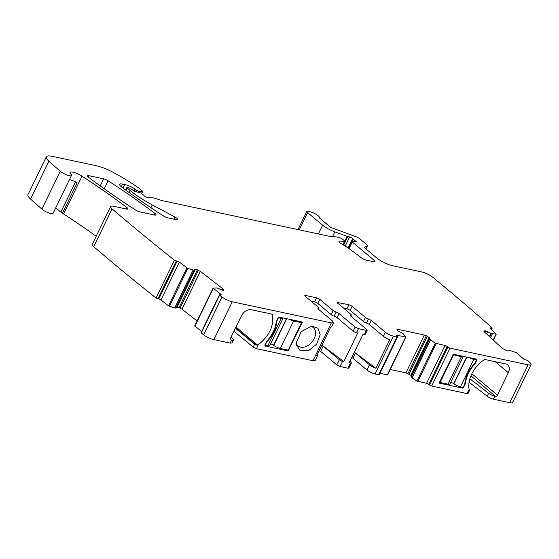 <?xml version="1.0" encoding="UTF-8"?>
<svg xmlns="http://www.w3.org/2000/svg" width="559" height="559" viewBox="0 0 559 559"><rect width="100%" height="100%" fill="white"/><g stroke="black" fill="none" stroke-linecap="round" stroke-linejoin="round"><path stroke-width="0.84" d="M233.928 331.256L253.199 347.132L256.42 348.69L312.963 360.737L331.347 322.892L232.244 301.776A8.518 2.117 -154.1 0 1 222.014 296.983A1319.345 327.86 -154.1 0 1 219.617 295.166A1.705 0.426 -154.1 0 1 219.449 294.824A1.705 0.426 -154.1 0 1 219.932 294.754L220.777 294.893A1.705 0.426 -154.1 0 0 221.259 294.824A1.705 0.426 -154.1 0 0 220.861 294.265L213.077 288.116L217.06 287.969L222.831 290.289L223.691 290.107L223.006 288.898L200.346 271.353L195.489 269.124L194.434 269.27L194.19 270.263L187.796 268.432L179.327 262.108L160.95 299.959L168.532 305.829L174.743 307.925L193.121 270.074M232.244 301.776L213.866 339.62A8.518 2.117 -154.1 0 1 203.637 334.827A1319.338 327.86 -154.1 0 1 201.24 333.017A1.705 0.426 -154.1 0 1 201.072 332.668L219.449 294.824M213.866 339.62L230.189 343.1L231.936 342.947L233.382 339.984A5.108 1.272 25.9 0 0 232.67 338.733L231.028 337.224M230.189 343.1L231.629 340.131L231.021 340.005L230.525 338.258L241.425 315.807C243.976 311.377 247.204 309.337 251.117 309.686L271.779 314.088L272.443 314.745L271.779 314.088M256.42 348.69L258.363 344.686C269.361 335.903 274.05 325.925 272.443 314.745L271.611 314.053M301.692 321.893L302.342 322.445L288.164 350.954L265.036 346.021L264.791 345.148L267.104 340.794C272.289 335.03 275.314 328.811 276.174 322.124L278.123 317.694A0.852 0.587 -50.1 0 1 279.095 317.079L302.223 322.005L302.342 322.445L302.223 322.005M320.174 334.715L317.98 328.217L311.782 326.044L301.217 331.662L296.137 342.947L296.2 344.644L300.302 350.863L308.61 350.633L316.673 344.085L320.174 334.715M331.347 322.892L333.534 322.704L332.353 320.88L318.351 309.162A2.557 0.636 -154.1 0 1 317.882 308.435A2.557 0.636 -154.1 0 1 318.469 308.309L319.063 308.191L318.518 309.302M318.148 308.973L318.588 307.464L305.263 296.305A2.557 0.636 -154.1 0 1 304.795 295.578A2.557 0.636 -154.1 0 1 305.668 295.501L305.277 296.312M311.056 301.154L314.64 301.916A2.557 0.636 -154.1 0 1 317.889 303.495L331.214 314.654L333.199 310.573L319.874 299.414A2.557 0.636 -154.1 0 0 316.625 297.835L305.668 295.501M333.199 310.573L336.12 312.076A2.557 0.636 -154.1 0 1 339.047 313.571L355.182 327.078L358.431 328.664L366.341 330.348L364.356 334.429L363.105 334.163L349.228 362.735L350.486 363.001A2.557 0.636 -154.1 0 0 351.359 362.924L348.837 368.122A2.557 0.636 -154.1 0 1 347.964 368.199L350.486 363.001M368.381 318.944L366.397 323.032A2.557 0.636 25.9 0 1 369.324 324.527L371.309 320.447L368.381 318.944A2.557 0.636 -154.1 0 1 365.453 317.449L352.128 306.29L348.879 304.711L337.049 302.454L350.849 314.333A2.557 0.636 -154.1 0 1 351.318 315.059A2.557 0.636 -154.1 0 1 350.731 315.185L350.612 316.038L366.746 329.544A2.557 0.636 -154.1 0 1 367.214 330.271A2.557 0.636 -154.1 0 1 366.341 330.348M350.409 315.849L350.731 315.185L350.137 315.311M371.309 320.447L385.305 332.165L383.32 336.245L369.324 324.527M396.953 329.761L397.673 330.746L403.06 333.639L405.974 337.077L396.904 335.232A1.705 0.426 -154.1 0 0 396.317 335.281A1.705 0.426 -154.1 0 0 396.638 335.763L397.344 336.364A1.705 0.426 -154.1 0 1 397.659 336.846A1.705 0.426 -154.1 0 1 397.079 336.895L393.424 336.12A6.387 1.586 -154.1 0 1 385.305 332.165M396.953 329.754L398.099 329.412L424.337 335.002L427.356 336.232L429.871 338.342L411.082 377.011L429.459 339.159L435.3 343.205L416.923 381.056L411.969 377.814L430.353 339.963M484.723 332.214L485.366 330.886L484.192 330.879L484.346 331.871L502.436 348.439L507.181 350.884L508.585 350.947L509.452 350.269L516.348 352.68L523.245 358.703A1.705 0.426 -154.1 0 0 525.376 359.8L526.347 360.045A1.705 0.426 -154.1 0 1 528.22 360.925A1319.345 327.86 -154.1 0 1 529.988 362.602A8.518 2.117 -154.1 0 1 531.05 364.573A8.518 2.117 -154.1 0 1 528.136 364.824L450.03 348.18A1.705 0.426 -154.1 0 1 447.864 347.125L447.151 346.531A1.705 0.426 -154.1 0 0 444.985 345.476L435.3 343.205M485.366 330.886L491.2 333.548L496.099 334.128L493.241 340.019M319.364 217.647A1.705 0.426 -154.1 0 1 319.371 217.64L319.357 217.661A1.705 0.426 -154.1 0 0 319.678 218.136L329.929 226.716A2.557 0.636 -154.1 0 0 332.367 228.058L355.769 236.611A4.255 1.055 -154.1 0 1 359.842 238.847L366.697 244.59A4.255 1.055 -154.1 0 1 367.487 245.799A4.255 1.055 -154.1 0 1 367.312 245.953L364.81 247.099A4.255 1.055 -154.1 0 0 364.643 247.253A4.255 1.055 -154.1 0 0 365.425 248.462L376.717 257.916A12.773 3.172 -154.1 0 0 392.97 265.825L421.926 271.995A8.518 2.117 -154.1 0 1 432.645 277.173A1319.338 327.86 -154.1 0 1 492.151 327.881A1.705 0.426 -154.1 0 1 492.213 328.105A1.705 0.426 -154.1 0 1 491.522 328.133L490.55 327.888A1.705 0.426 -154.1 0 0 489.859 327.909A1.705 0.426 -154.1 0 0 490.096 328.329L496.099 334.128M179.327 262.108A1.705 0.426 -154.1 0 0 177.147 261.102L176.295 260.962A1.705 0.426 -154.1 0 1 174.429 260.18A1319.338 327.86 -154.1 0 1 112.205 208.961A1322.168 328.559 -154.1 0 1 112.1 208.863A8.518 2.117 -154.1 0 1 110.633 206.537A8.518 2.117 -154.1 0 1 113.547 206.285L126.362 209.01A4.255 1.055 -154.1 0 0 127.815 208.884A4.255 1.055 -154.1 0 0 126.746 207.445A310.028 77.044 -154.1 0 0 82.033 176.155A8.518 2.117 -154.1 0 0 70.092 172.452A8.518 2.117 -154.1 0 0 70.86 174.128A6.813 1.691 -154.1 0 1 71.475 175.47A6.813 1.691 -154.1 0 1 66.821 174.974A6.813 1.691 -154.1 0 1 60.26 171.271L48.94 161.216A17.036 4.234 -154.1 0 1 46.327 156.834A17.036 4.234 -154.1 0 1 52.162 156.324L96.036 165.674A21.291 5.29 -154.1 0 1 113.603 172.591A80.915 20.11 -154.1 0 1 138.262 187.67A4.255 1.055 -154.1 0 1 138.863 188.124L142.384 191.073A1.705 0.426 -154.1 0 1 142.699 191.562A1.705 0.426 -154.1 0 1 142.398 191.653L139.575 191.513A2.131 0.531 -154.1 0 1 136.515 190.144L135.327 189.152A2.131 0.531 -154.1 0 0 134.684 188.704A10.223 2.536 -154.1 0 0 124.762 184.533L122.582 184.072A8.518 2.117 -154.1 0 0 119.668 184.323A8.518 2.117 -154.1 0 0 121.96 187.307A298.108 74.081 -154.1 0 0 163.48 215.928A4.255 1.055 -154.1 0 0 167.945 217.877L176.26 219.645A4.255 1.055 -154.1 0 0 177.713 219.519A4.255 1.055 -154.1 0 0 174.918 216.997L152.258 204.915A46.844 11.641 -154.1 0 1 130.17 190.514L127.179 188.013A1.705 0.426 -154.1 0 1 126.858 187.524A1.705 0.426 -154.1 0 1 127.445 187.475L128.339 187.663A2.131 0.531 -154.1 0 1 130.687 188.718L133.426 190.57A2.131 0.531 -154.1 0 0 135.641 191.59L139.498 192.562A2.131 0.531 -154.1 0 1 142.07 193.847L143.363 194.93A4.255 1.055 -154.1 0 1 143.998 195.587A2.557 0.636 -154.1 0 0 145.815 196.88A2.557 0.636 -154.1 0 0 148.051 197.613L152.977 197.851A4.255 1.055 -154.1 0 1 154.557 198.186L161.858 200.534A4.255 1.055 -154.1 0 0 162.725 200.765L330.201 236.457A8.518 2.117 -154.1 0 0 331.613 236.653L335.777 236.855A8.518 2.117 -154.1 0 1 338.929 237.526L340.221 237.945A2.131 0.531 -154.1 0 1 342.499 239.14L344.875 241.132A2.131 0.531 -154.1 0 1 345.266 241.74A2.131 0.531 -154.1 0 1 344.344 241.754A13.626 3.389 -154.1 0 0 339.138 241.313A4.255 1.055 -154.1 0 0 338.922 241.488A4.255 1.055 -154.1 0 0 341.381 243.822A29.809 7.407 -154.1 0 1 350.752 249.845L361.407 257.811A4.255 1.055 -154.1 0 0 366.487 260.18L373.489 261.675A4.255 1.055 -154.1 0 0 374.949 261.549A4.255 1.055 -154.1 0 0 374.16 260.333L352.289 242.019A2.131 0.531 -154.1 0 1 351.891 241.411A2.131 0.531 -154.1 0 1 352.561 241.341L355.629 241.928A2.131 0.531 -154.1 0 0 356.3 241.851A2.131 0.531 -154.1 0 0 355.377 240.873A4.255 1.055 -154.1 0 1 354.322 240.111L353.323 239.28A4.255 1.055 -154.1 0 1 352.673 238.609A2.131 0.531 -154.1 0 0 349.641 236.953L347.817 236.562A2.131 0.531 -154.1 0 1 347.139 236.366L334.834 231.866A12.773 3.172 -154.1 0 1 322.627 225.158L307.618 212.602A4.255 1.055 -154.1 0 1 306.835 211.386A4.255 1.055 -154.1 0 1 308.973 211.442L311.118 212.085A6.387 1.586 -154.1 0 1 317.009 214.88A6.387 1.586 -154.1 0 1 319.399 217.591A6.387 1.586 -154.1 0 1 319.371 217.64M194.301 270.249L175.931 308.086L194.308 270.242L175.812 308.107L174.743 307.925M135.509 209.967A298.108 74.081 -154.1 0 1 88.608 177.287A4.255 1.055 -154.1 0 1 87.539 175.854A4.255 1.055 -154.1 0 1 89 175.729L103.667 178.852A4.255 1.055 -154.1 0 1 108.132 180.802A298.108 74.081 -154.1 0 1 154.969 213.468A4.255 1.055 -154.1 0 1 156.038 214.901A4.255 1.055 -154.1 0 1 154.577 215.026L139.974 211.917A4.255 1.055 -154.1 0 1 135.509 209.967M219.617 295.166L201.24 333.017M201.652 331.473L194.784 325.925M176.057 307.122L179.048 307.625L181.968 309.204L197.131 320.95M176.295 260.962L157.917 298.813L158.763 298.953A1.705 0.426 -154.1 0 1 160.95 299.959M157.917 298.813A1.705 0.426 -154.1 0 1 156.052 298.024A1319.338 327.86 -154.1 0 1 93.828 246.805A1322.168 328.559 -154.1 0 1 93.716 246.715A8.518 2.117 -154.1 0 1 92.249 244.388L110.633 206.537M69.456 179.635A8.518 2.117 -154.1 0 1 71.524 180.222A8.518 2.117 -154.1 0 1 74.836 181.577A8.518 2.117 -154.1 0 1 77.156 182.793L62.377 213.224A8.518 2.117 -154.1 0 1 63.656 214.006A310.028 77.044 -154.1 0 1 96.183 236.282M62.377 213.224A4.255 1.055 -154.1 0 1 60.84 212.175L55.732 207.899M71.475 175.47L53.098 213.321A6.813 1.691 -154.1 0 1 48.444 212.825A6.813 1.691 -154.1 0 1 41.883 209.122L30.563 199.067A17.036 4.234 -154.1 0 1 27.95 194.679L46.327 156.834M531.05 364.573L512.673 402.417A8.518 2.117 -154.1 0 1 509.752 402.676L493.429 399.196A5.108 1.272 -154.1 0 1 487.196 396.24L469.085 382.223M469.211 389.986A2.557 0.636 -154.1 0 1 469.518 390.552L468.072 393.529A2.557 0.636 -154.1 0 1 467.198 393.606L431.653 386.031A1.705 0.426 -154.1 0 1 429.487 384.976L428.774 384.382A1.705 0.426 -154.1 0 0 426.608 383.327L416.923 381.056M411.082 377.011L411.969 377.814M411.494 376.186L410.942 375.341L429.319 337.489M390.231 369.506L405.953 372.853L410.942 375.341M387.555 374.803L379.924 373.377M397.659 336.846L379.281 374.698A1.705 0.426 -154.1 0 1 378.702 374.747L375.047 373.971A6.387 1.586 -154.1 0 1 366.928 370.016L352.89 358.263A2.557 0.636 -154.1 0 0 351.765 357.522M336.804 364.929L339.327 359.737L323.151 346.196L320.628 351.387L336.804 364.929L340.054 366.508L347.964 368.199M320.628 351.387L319.308 350.542M312.963 360.737L315.15 360.548L317.673 355.356A6.387 1.586 25.9 0 0 317.407 354.455M333.534 322.704L331.55 326.784A6.387 1.586 25.9 0 1 330.676 327.127L316.799 355.699A6.387 1.586 25.9 0 0 317.673 355.356M231.629 340.131A5.108 1.272 25.9 0 0 233.382 339.984M258.363 344.686L256.127 345.085L235.57 327.874M235.367 328.287L254.638 344.162A2.557 0.636 25.9 0 0 256.127 345.085M296.137 342.967A11.928 8.196 129.9 0 0 296.207 343.184A11.928 8.196 129.9 0 0 298.038 345.909A11.928 8.196 129.9 0 0 308.861 344.917A11.928 8.196 129.9 0 0 315.59 333.381A11.928 8.196 129.9 0 0 313.347 327.623A11.928 8.196 129.9 0 0 310.112 326.274M331.214 314.654A2.557 0.636 25.9 0 0 334.142 316.156A2.557 0.636 -154.1 0 1 337.063 317.652L353.197 331.166A2.557 0.636 25.9 0 0 356.446 332.745L357.704 333.01L343.827 361.582L321.921 345.155M339.327 359.737A2.557 0.636 25.9 0 0 342.576 361.317L343.827 361.582M367.214 330.271L365.237 334.352A2.557 0.636 -154.1 0 1 364.356 334.429M343.317 308.03L346.901 308.792L348.879 304.711M366.397 323.032A2.557 0.636 -154.1 0 1 363.476 321.53L350.151 310.371A2.557 0.636 25.9 0 0 346.901 308.792M354.364 352.163L375.851 368.283L389.728 339.711A6.387 1.586 -154.1 0 1 383.32 336.245M375.851 368.283A6.387 1.586 -154.1 0 1 369.45 364.824L366.928 370.016M469.274 390.35L469.141 389.602A25.553 17.56 -50.1 0 1 484.052 359.842A1.705 1.174 -50.1 0 1 485.17 359.556L505.839 363.965A8.518 5.856 -50.1 0 1 507.705 364.852A8.518 5.856 -50.1 0 1 508.32 372.678L497.419 395.129A1.705 1.174 -50.1 0 1 495.484 396.359L470.937 375.802M469.888 378.757L488.636 393.277A5.108 1.272 -154.1 0 0 494.869 396.226L495.484 396.359M474.528 364.391A26.406 18.14 -50.1 0 0 465.465 383.062A2.984 2.047 -50.1 0 1 465.137 384.159L463.516 387.499A0.852 0.587 -50.1 0 1 462.545 388.107L439.416 383.181L439.29 382.747L453.468 354.238L476.596 359.164A0.852 0.587 -50.1 0 1 476.848 360.038L475.227 363.378A2.984 2.047 -50.1 0 1 474.528 364.391L474.172 364.091M174.429 260.18L156.052 298.024M354.287 352.324A2.557 0.636 -154.1 0 1 355.412 353.064L369.45 364.824M349.892 361.366L350.891 362.197A2.557 0.636 -154.1 0 1 351.359 362.924M323.151 346.196A2.557 0.636 25.9 0 0 321.83 345.343M313.138 301.594L312.691 302.524M344.952 309.393L345.399 308.47M452.937 354.644L461.343 356.733L448.011 384.194L440.08 382.503L453.412 355.042M463.271 356.328L463.271 356.328A5.534 1.377 -154.1 0 1 463.236 356.572A5.534 1.377 -154.1 0 1 461.343 356.733M475.234 358.871L476.541 359.975L473.801 359.388A5.534 1.377 -154.1 0 1 469.253 357.599M439.605 382.104L440.08 382.503M463.236 356.572L449.904 384.026A5.534 1.377 -154.1 0 1 448.011 384.194M450.764 382.265A2.557 0.636 -154.1 0 1 453.705 383.649L453.929 383.809A5.534 1.377 -154.1 0 0 460.469 386.849L463.208 387.429L464.829 384.089A26.406 18.14 129.9 0 1 474.919 363.315L476.541 359.975M288.22 350.144L280.297 348.453L293.629 320.999L301.56 322.683L288.22 350.144M270.584 343.869A2.557 0.636 25.9 0 1 273.526 345.252L273.749 345.42A5.534 1.377 25.9 0 0 280.297 348.453M264.854 345.015L267.831 345.797A5.534 1.377 25.9 0 0 269.731 345.637L283.064 318.176A5.534 1.377 25.9 0 0 283.092 317.931L283.092 317.931M300.246 321.586L301.56 322.683M289.08 319.21A5.534 1.377 25.9 0 0 293.629 320.999M267.831 345.797L281.17 318.337A5.534 1.377 25.9 0 0 283.064 318.176M281.17 318.337L278.431 317.757L276.803 321.097A26.406 18.14 129.9 0 1 266.713 341.877L265.092 345.217M222.014 296.983L203.637 334.827M235.989 327.008L257.636 345.134M253.199 347.132L254.638 344.162M287.997 350.095L288.654 350.647M286.858 349.85L288.164 350.954M316.625 297.835L314.64 301.916M319.874 299.414L317.889 303.495M334.142 316.156L336.12 312.076M339.047 313.571L337.063 317.652M353.197 331.166L355.182 327.078M356.446 332.745L358.431 328.664M340.054 366.508L342.576 361.317M337.531 303.188L337.922 302.377M350.151 310.371L352.128 306.29M365.453 317.449L363.476 321.53M393.424 336.12L375.047 373.971M397.079 336.895L378.702 374.747M396.904 335.232L396.638 335.77M405.68 337.105L387.303 374.949M397.519 330.614L398.099 329.412M405.953 372.853L424.337 335.002M407.951 373.58L426.328 335.735M408.978 374.083L427.356 336.232M410.774 375.201L429.151 337.35M411.158 377.136L429.536 339.285M412.06 377.877L430.437 340.033M436.209 343.603L417.832 381.455M444.985 345.476L426.608 383.327M447.151 346.531L428.774 384.382M447.864 347.125L429.487 384.976M450.03 348.18L431.653 386.031M469.141 389.602L467.198 393.606M494.869 396.226L493.429 399.196M528.136 364.824L509.752 402.676M483.947 331.375L484.192 330.879M484.898 332.374L485.589 330.949M486.575 333.912L487.623 331.746M489.411 336.511L490.907 333.437M489.656 336.735L491.2 333.548M490.516 337.524L492.311 333.828M490.585 337.58L492.402 333.842M490.55 327.888L490.264 328.482M491.522 328.133L491.019 329.174M364.81 247.099L364.622 247.483M367.312 245.953L365.9 248.86M307.618 212.602L299.24 229.861M322.627 225.158L318.364 233.935M334.834 231.866L332.493 236.695M347.139 236.366L344.84 241.104M347.817 236.562L343.652 245.135M349.641 236.953L345.203 246.086M352.673 238.609L348.124 247.979M353.323 239.28L352.338 241.306M354.322 240.111L353.63 241.544M355.377 240.873L354.93 241.795M352.289 242.019L349.075 248.636M374.16 260.333L373.51 261.675M339.138 241.313L338.922 241.761M344.344 241.754L342.919 244.702M127.179 188.013L126.055 190.326M130.17 190.514L129.164 192.582M152.258 204.915L150.916 207.682M174.918 216.997L173.877 219.142M122.582 184.072L121.275 186.769M124.762 184.533L123.029 188.103M134.684 188.704L133.699 190.745M135.327 189.152L134.377 191.108M136.515 190.144L135.795 191.625M139.575 191.513L139.114 192.464M142.398 191.653L141.525 193.463M48.94 161.216L30.563 199.067M60.26 171.271L41.883 209.122M82.033 176.155L63.656 214.006M126.746 207.445L126.02 208.94M112.1 208.863L93.716 246.715M177.147 261.102L158.763 298.953M186.909 267.978L168.532 305.829M187.796 268.432L169.419 306.283M174.841 307.946L193.225 270.095M176.917 306.94L195.294 269.089M177.112 306.968L195.489 269.124M179.048 307.625L197.425 269.773M180.089 308.1L198.466 270.249M181.968 309.204L200.346 271.353M222.37 290.205L223.006 288.898M223.488 290.296L223.726 289.807M213.272 288.395L194.895 326.246M220.861 294.265L220.574 294.859M89 175.729L88.343 177.077M103.667 178.852L100.236 185.909M108.132 180.802L104.247 188.802M154.969 213.468L154.249 214.956M75.528 181.92L60.84 212.175M488.636 393.277L487.196 396.24M355.412 353.064L352.89 358.263M508.32 372.678L495.204 361.694M497.419 395.129L471.873 373.74M475.534 358.941L476.848 360.038M465.465 383.062L464.969 382.649M462.545 388.107L461.231 387.01M466.625 357.04L453.705 383.649M466.898 357.096L453.929 383.809M473.801 359.388L460.469 386.849M273.749 345.42L286.725 318.707M273.526 345.252L286.446 318.644M351.318 315.059L350.779 316.177M405.974 337.077L387.597 374.928M496.266 334.079L493.338 340.11M492.213 328.105L491.487 329.607M367.487 245.799L365.97 248.916M306.835 211.386L297.996 229.595M351.891 241.411L348.557 248.28M345.266 241.74L343.624 245.121M126.858 187.524L125.649 190.025M142.699 191.562L141.72 193.589M213.077 288.116L194.693 325.967"/></g></svg>
